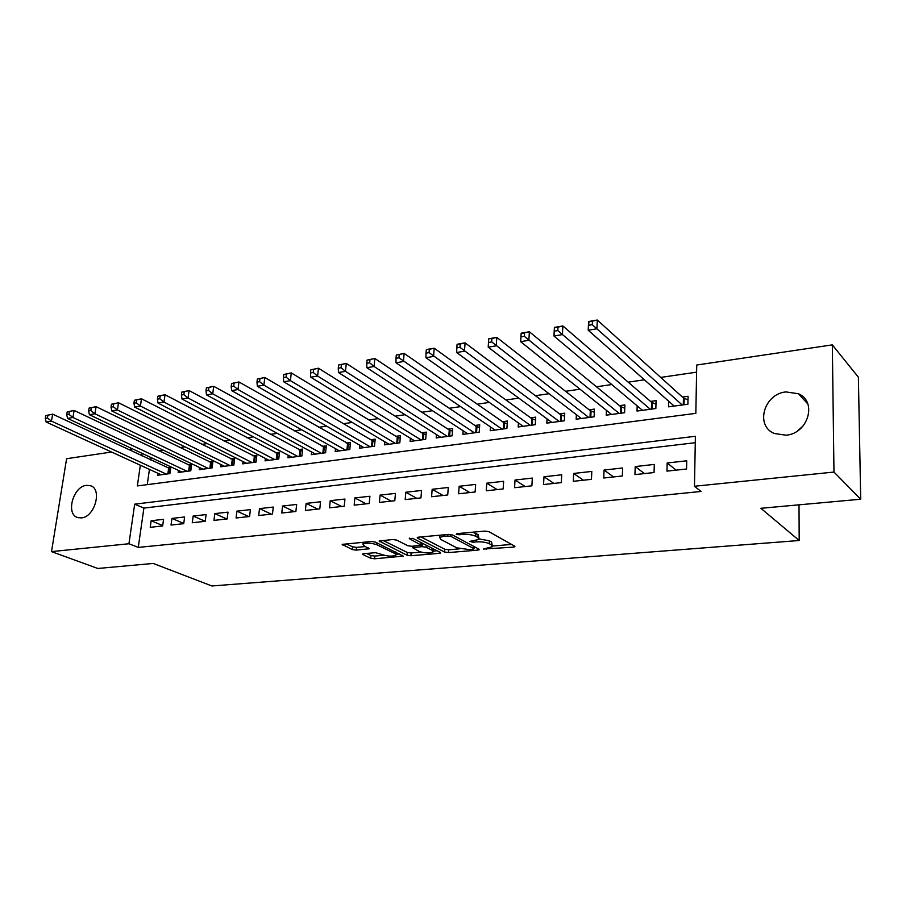 <?xml version="1.0" encoding="UTF-8"?>
<svg xmlns="http://www.w3.org/2000/svg" width="906" height="906" viewBox="0 0 906 906"><rect width="100%" height="100%" fill="white"/><g stroke="black" fill="none" stroke-linecap="round" stroke-linejoin="round"><path stroke-width="1.36" d="M483.43 549.036L513.442 547.133L514.914 546.714L514.653 546.137L488.912 531.663L484.789 531.086L457.009 533.634L456.25 534.359L459.104 534.767L462.66 534.438C467.994 534.144 472.343 534.755 475.718 536.284L477.915 537.496L478.866 539.466L469.829 541.38L472.853 542.207L476.375 541.89C481.652 541.607 485.933 542.218 489.217 543.702L491.358 544.868L492.252 546.748L483.43 549.036M86.478 485.356L90.192 485.639C102.638 488.527 94.904 517.133 81.381 517.892L77.927 517.609C65.391 514.71 73.001 486.341 86.478 485.356M785.944 391.913L798.424 393.748C817.54 401.618 808.073 433.657 786.034 435.197L774.336 433.498C754.891 425.775 763.917 393.872 785.944 391.913M363.77 553.691L362.604 554.03L363 554.619L370.735 558.266L374.552 558.787L403.261 556.137L375.277 542.037L371.301 541.494L342.196 544.393L352.321 549.591L356.217 550.123L369.195 548.742L364.053 545.854L362.978 544.189C366.511 542.705 371.109 542.875 376.76 544.71L394.971 553.577L395.956 555.14C392.468 556.578 387.949 556.42 382.4 554.653L375.514 552.683L363.77 553.691M140.351 465.231L137.35 485.933L695.831 413.351L696.737 365.027L832.331 344.869L858.39 377.202L860.7 499.229L760.881 508.289L799.183 540.508L211.891 585.978L153.227 563.441L97.803 568.47L51.506 551.618L66.602 458.708L111.574 452.026M860.7 499.229L833.973 472.06L694.46 486.25L695.4 436.284L134.688 504.166L128.935 543.747L51.506 551.618M695.276 442.706L143.895 508.085L138.267 547.405L701.051 491.471L694.46 486.25M138.267 547.405L128.935 543.747M444.563 552.048L448.47 552.581L477.802 550.123L479.183 549.727L478.9 549.149L452.524 534.993L448.447 534.415L418.561 537.156L417.247 537.541L417.609 538.175L444.563 552.048L444.767 549.24L448.674 549.783L459.648 548.843M439.297 553.351L410.905 555.74L407.043 555.208L379.104 541.029L392.604 539.534L396.613 540.089L407.859 545.74L411.822 546.284L421.29 545.186L409.319 538.651L412.785 538.334L440.282 552.4L440.599 552.988L439.297 553.351L439.399 551.958M157.859 473.26L157.576 475.254L169.898 473.6L170.792 467.145L167.191 467.632M178.482 470.418L178.199 472.49L190.781 470.803L191.653 464.28L187.972 464.789M199.535 467.519L199.252 469.67L212.095 467.949L212.944 461.369L209.184 461.879M221.03 464.552L220.747 466.794L233.85 465.038L234.677 458.391L230.837 458.912M242.967 461.528L242.683 463.849L256.058 462.06L256.862 455.356L252.944 455.888M265.367 458.425L265.084 460.86L278.754 459.025L279.524 452.241L275.526 452.796M288.244 455.254L287.961 457.79L301.925 455.922L302.661 449.07L298.584 449.636M311.619 452.015L311.336 454.665L325.594 452.751L326.319 445.831L322.14 446.409M335.492 448.685L335.209 451.46L349.795 449.512L350.475 442.524L346.217 443.113M359.897 445.288L359.625 448.198L374.529 446.205L375.186 439.138L370.814 439.738M384.857 441.8L384.574 444.857L399.818 442.819L400.441 435.684L395.979 436.296M410.361 438.221L410.09 441.437L425.684 439.353L426.262 432.139L421.698 432.774M436.454 434.563L436.194 437.938L452.139 435.809L452.683 428.527L448.017 429.161M463.159 430.803L462.898 434.37L479.217 432.185L479.716 424.823L474.948 425.469M490.474 426.941L490.225 430.712L506.918 428.47L507.383 421.03L502.502 421.698M518.425 422.966L518.187 426.964L535.287 424.676L535.706 417.145L530.712 417.836M547.054 418.878L546.828 423.125L564.347 420.78L564.721 413.17L559.591 413.883M576.375 414.676L576.159 419.206L594.11 416.794L594.427 409.104L589.183 409.829M606.408 410.339L606.216 415.175L624.596 412.717L624.88 404.937L619.489 405.673M637.178 405.877L637.009 411.052L655.853 408.527L656.08 400.656L650.565 401.415M666.963 471.131L686.567 469.002L686.737 460.803L667.167 462.989L666.963 471.131M634.947 474.619L654.064 472.536L654.291 464.427L635.208 466.567L634.947 474.619M603.736 478.006L622.365 475.978L622.649 467.972L604.053 470.055L603.736 478.006M573.283 481.312L591.459 479.342L591.799 471.426L573.645 473.453L573.283 481.312M543.566 484.551L561.312 482.615L561.697 474.789L543.985 476.771L543.566 484.551M514.574 487.7L531.89 485.82L532.32 478.085L515.027 480.021L514.574 487.7M486.25 490.78L503.158 488.946L503.634 481.29L486.76 483.181L486.25 490.78M458.606 493.781L475.118 491.992L475.639 484.427L459.149 486.273L458.606 493.781M431.584 496.726L447.723 494.97L448.277 487.485L432.173 489.285L431.584 496.726M405.197 499.591L420.962 497.881L421.55 490.474L405.809 492.241L405.197 499.591M379.399 502.4L394.801 500.724L395.435 493.396L380.056 495.118L379.399 502.4M354.178 505.14L369.24 503.498L369.908 496.25L354.858 497.938L354.178 505.14M329.512 507.824L344.246 506.216L344.948 499.047L330.226 500.701L329.512 507.824M305.39 510.44L319.795 508.878L320.531 501.777L306.137 503.396L305.39 510.44M281.777 513.011L295.877 511.471L296.647 504.449L282.559 506.035L281.777 513.011M258.686 515.514L272.48 514.019L273.272 507.066L259.49 508.617L258.686 515.514M236.07 517.983L249.58 516.511L250.396 509.625L236.908 511.143L236.07 517.983M213.941 520.384L227.168 518.945L228.006 512.139L214.801 513.611L213.941 520.384M192.265 522.739L205.209 521.335L206.081 514.585L193.148 516.035L192.265 522.739M171.03 525.05L183.714 523.668L184.609 516.986L171.936 518.413L171.03 525.05M163.567 519.342L151.155 520.735L150.226 527.315L162.661 525.956L163.567 519.342M696.601 372.173L660.712 377.417M644.393 379.795L628.175 382.162M611.777 384.552L596.465 386.783M579.987 389.195L565.548 391.301M549.002 393.714L535.401 395.695M518.787 398.119L505.978 399.988M489.319 402.423L477.269 404.178M460.565 406.613L449.24 408.266M432.49 410.712L421.868 412.264M405.095 414.71L395.141 416.16M378.334 418.617L369.025 419.976M352.208 422.423L343.499 423.702M326.67 426.148L318.55 427.338M301.709 429.795L294.156 430.894M277.304 433.351L270.294 434.382M253.442 436.839L246.953 437.779M230.101 440.237L224.11 441.12M207.27 443.578L201.755 444.382M184.926 446.828L179.875 447.575M163.057 450.022L158.448 450.701M151.132 457.587L150.781 459.976M149.433 469.399L147.259 484.642M668.719 401.256L668.583 406.828L687.903 404.235L688.073 396.273L682.411 397.055M799.183 540.508L799.013 504.823M832.331 344.869L833.973 472.06M128.392 449.523L132.593 448.9M142.083 453.351L141.732 455.752M143.895 508.085L134.688 504.166M667.167 462.989L676.148 470.135M635.208 466.567L644.472 473.578M604.053 470.055L613.577 476.941M573.645 473.453L583.419 480.214M543.985 476.771L553.985 483.419M515.027 480.021L525.254 486.545M486.76 483.181L497.19 489.591M459.149 486.273L469.772 492.57M432.173 489.285L442.977 495.48M405.809 492.241L416.794 498.334M380.056 495.118L391.188 501.109M354.858 497.938L366.16 503.838M330.226 500.701L341.664 506.499M306.137 503.396L317.7 509.104M282.559 506.035L294.257 511.652M259.49 508.617L271.302 514.144M236.908 511.143L248.833 516.59M214.801 513.611L226.817 518.979M193.148 516.035L205.22 521.312M171.936 518.413L183.748 523.453M151.155 520.735L162.706 525.571M797.563 430.894L803.26 425.775M492.32 545.627L491.539 541.992L491.358 544.868M479.149 538.9L489.399 540.814L491.539 541.992M478.946 538.3L478.119 534.585L477.915 537.496M472.592 532.196L478.119 534.585M492.513 546.046L511.607 544.427M420.984 536.93L444.767 549.24M474.098 547.62L475.775 547.473M473.034 549.285L473.793 548.606L450.588 536.205L444.042 536.137L439.704 537.428L440.769 539.432L456.76 547.836L469.387 549.602L473.034 549.285M437.077 550.769L433.238 551.097L433.51 548.945M421.086 552.128L411.131 552.977L410.905 555.74M382.966 540.418L407.281 552.445L411.131 552.977M419.274 551.46C424.869 553.283 429.501 553.43 433.159 551.913L432.264 550.35L426.058 547.19L422.105 546.635L412.66 547.722L419.274 551.46M423.442 543.793L422.332 543.815L422.105 546.635M421.392 543.894L422.332 543.815M396.024 554.359L396.262 552.309M346.171 543.793L352.581 546.828L356.477 547.371L365.526 546.556M366.556 553.453L370.973 555.548L374.79 556.069L384.11 555.276M396.035 554.268L399.637 553.951M588.787 325.265L592.286 324.676L592.433 321.166L588.945 321.777L588.209 330.237L588.594 321.517L597.292 320.022L596.929 328.765L588.209 330.237L674.189 406.081M687.994 399.874L683.452 397.994L597.292 320.022L592.433 321.166M682.241 404.993L592.286 324.676M554.427 331.154L557.813 330.577L557.994 327.123L554.608 327.7L553.951 336.035L554.404 327.428L562.864 325.967L562.433 334.597L553.951 336.035L642.479 410.316M655.978 404.099L651.629 402.343L562.864 325.967L557.994 327.123M650.327 409.274L557.813 330.577M520.995 336.885L524.302 336.319L524.506 332.898L521.199 333.476L520.633 341.675L521.154 333.182L529.376 331.755L528.878 340.282L520.633 341.675L611.55 414.461M624.755 408.232L620.599 406.579L529.376 331.755L524.506 332.898M619.206 413.442L524.302 336.319M488.708 339.082L488.481 342.457L491.686 341.902L491.913 338.527L488.787 338.776L496.794 337.383L496.239 345.809L488.221 347.168L581.369 418.504M594.302 412.264L590.316 410.712L496.794 337.383L491.913 338.527M588.843 417.507L491.686 341.902M488.221 347.168L488.481 342.457M457.077 344.552L456.828 347.87L459.954 347.338L460.203 344.008L457.292 344.212L465.084 342.864L464.472 351.188L456.669 352.513L551.913 422.445M564.574 416.216L560.757 414.755L465.084 342.864L460.203 344.008M559.206 421.471L459.954 347.338M456.669 352.513L456.828 347.87M426.284 349.863L426.013 353.147L429.059 352.627L429.331 349.342L426.624 349.512L434.212 348.21L433.555 356.42L425.945 357.711L523.158 426.296M535.548 420.067L531.89 418.697L434.212 348.21L429.331 349.342M530.282 425.344L429.059 352.627M425.945 357.711L426.013 353.147M396.296 355.05L396.001 358.289L398.968 357.791L399.263 354.529L396.296 355.05L404.144 353.408L403.43 361.528L396.024 362.774L495.072 430.056M507.213 423.838L503.713 422.536L404.144 353.408L399.263 354.529M502.026 429.127L398.968 357.791M396.024 362.774L396.001 358.289M367.077 360.09L366.771 363.306L369.659 362.808L369.965 359.591L367.077 360.09L374.846 358.47L374.087 366.488L366.862 367.711L467.632 433.736M479.534 427.519L476.182 426.296L374.846 358.47L369.965 359.591M474.427 432.819L374.087 366.488L369.659 362.808M366.862 367.711L366.771 363.306M338.595 365.005L338.278 368.187L341.086 367.7L341.415 364.529L338.595 365.005L346.285 363.397L345.48 371.335L338.448 372.525L440.826 437.326M452.49 431.131L449.274 429.976L346.285 363.397L341.415 364.529M447.462 436.432L345.48 371.335L341.086 367.7M338.448 372.525L338.278 368.187M310.837 369.807L310.486 372.944L313.238 372.468L313.578 369.331L310.837 369.807L318.448 368.21L317.598 376.058L310.747 377.213L414.62 440.837M426.058 434.654L422.977 433.566L318.448 368.21L313.578 369.331M421.109 439.965L317.598 376.058L313.238 372.468M310.747 377.213L310.486 372.944M283.759 374.484L283.397 377.587L286.081 377.123L286.432 374.019L283.759 374.484L291.29 372.91L290.407 380.656L283.714 381.788L389.002 444.257M400.226 438.108L397.27 437.077L291.29 372.91L286.432 374.019M395.356 443.408L290.407 380.656L286.081 377.123M283.714 381.788L283.397 377.587M257.338 379.048L256.964 382.106L259.58 381.664L259.954 378.595L257.338 379.048L264.801 377.485L263.884 385.152L257.361 386.262L363.952 447.621M374.959 441.482L372.128 440.509L264.801 377.485L259.954 378.595M370.158 446.783L263.884 385.152L259.58 381.664M257.361 386.262L256.964 382.106M231.562 383.498L231.177 386.534L233.725 386.092L234.11 383.057L231.562 383.498L238.946 381.958L238.006 389.535L231.63 390.611L339.444 450.894M350.26 444.789L238.946 381.958L234.11 383.057M345.526 450.089L238.006 389.535L233.725 386.092M231.63 390.611L231.177 386.534M206.398 387.847L206.002 390.837L208.493 390.418L208.89 387.417L206.398 387.847L213.714 386.318L212.74 393.816L206.511 394.869L315.469 454.11M326.092 448.028L213.714 386.318L208.89 387.417M321.415 453.317L212.74 393.816L208.493 390.418M206.511 394.869L206.002 390.837M181.823 392.083L181.415 395.05L183.85 394.631L184.258 391.664L181.823 392.083L189.082 390.577L188.063 397.994L181.993 399.025L292.015 457.247M302.434 451.199L189.082 390.577L184.258 391.664M297.825 456.465L188.063 397.994L183.85 394.631M181.993 399.025L181.415 395.05M157.825 396.228L157.406 399.161L159.784 398.753L160.203 395.82L157.825 396.228L165.017 394.733L163.975 402.071L158.029 403.079L269.048 460.327M279.286 454.302L165.017 394.733L160.203 395.82M274.745 459.557L163.975 402.071L159.784 398.753M158.029 403.079L157.406 399.161M134.382 400.282L133.952 403.181L136.274 402.785L136.704 399.874L134.382 400.282L141.506 398.799L140.43 406.058L134.632 407.043L246.568 463.34M256.625 457.337L141.506 398.799L136.704 399.874M252.14 462.592L140.43 406.058L136.274 402.785M134.632 407.043L133.952 403.181M111.472 404.235L111.03 407.111L113.295 406.726L113.737 403.85L111.472 404.235L118.527 402.762L117.429 409.954L111.755 410.916L224.552 466.284M234.439 460.316L118.527 402.762L113.737 403.85M230.011 465.548L117.429 409.954L113.295 406.726M111.755 410.916L111.03 407.111M89.082 408.108L88.629 410.95L90.849 410.565L91.302 407.723L89.082 408.108L96.07 406.647L94.949 413.759L89.4 414.699L202.978 469.172M212.706 463.238L96.07 406.647L91.302 407.723M208.335 468.459L94.949 413.759L90.849 410.565M89.4 414.699L88.629 410.95M67.18 411.89L66.727 414.699L68.89 414.325L69.354 411.505L67.18 411.89L74.111 410.441L72.967 417.485L67.542 418.402L181.857 472.003M191.415 466.103L74.111 410.441L69.354 411.505M187.1 471.301L72.967 417.485L68.89 414.325M67.542 418.402L66.727 414.699M45.776 415.582L45.3 418.368L47.418 418.006L47.893 415.22L45.776 415.582L52.627 414.155L51.461 421.12L46.161 422.015L161.155 474.767M170.554 468.9L52.627 414.155L47.893 415.22M166.285 474.087L51.461 421.12L47.418 418.006M46.161 422.015L45.3 418.368M486.273 548.175L486.194 549.421M459.206 533.43L459.104 534.767M472.943 540.905L472.853 542.207M489.399 540.814L489.217 543.702M476.465 540.474L476.375 541.89M475.91 533.362L475.718 536.284M462.762 533.102L462.66 534.438M513.543 545.514L513.442 547.133M417.677 537.315L417.609 538.175M477.904 548.617L477.802 550.123M448.674 549.783L448.47 552.581M473.94 546.488L473.793 548.606M450.712 534.483L450.588 536.205M447.847 534.472L447.745 535.808M444.144 534.812L444.042 536.137M407.281 552.445L407.043 555.208M379.569 540.791L379.489 541.663M421.109 542.592L420.95 544.585M409.365 538.051L409.319 538.651M432.422 548.379L432.264 550.35M426.216 545.208L426.058 547.19M414.042 546.091L413.94 547.349M395.129 551.754L394.971 553.577M376.93 542.853L376.76 544.71M368.13 547.802L368.006 549.081M356.477 547.371L356.217 550.123M352.581 546.828L352.321 549.591M342.706 544.155L342.627 545.027M402.139 555.185L402.038 556.477M374.79 556.069L374.552 558.787M370.973 555.548L370.735 558.266M363.068 553.804L363 554.619M684.166 398.402L684.03 404.755M683.452 397.994L683.305 404.857M652.365 402.74L652.184 409.025M651.629 402.343L651.437 409.127M621.335 406.964L621.108 413.181M620.599 406.579L620.35 413.283M591.052 411.098L590.791 417.247M590.316 410.712L590.021 417.349M561.505 415.129L561.199 421.199M560.757 414.755L560.429 421.313M532.649 419.059L532.309 425.073M531.89 418.697L531.528 425.174M504.472 422.909L504.098 428.855M503.713 422.536L503.306 428.957M476.952 426.658L476.545 432.536M476.182 426.296L475.741 432.649M450.055 430.327L449.614 436.148M449.274 429.976L448.798 436.25M423.759 433.917L423.295 439.67M422.977 433.566L422.468 439.784M398.062 437.417L397.564 443.113M397.27 437.077L396.737 443.227M372.921 440.848L372.4 446.488M372.128 440.509L371.562 446.601M348.334 444.2L347.791 449.784M347.542 443.872L346.953 449.897M324.28 447.473L323.714 453M323.487 447.156L322.864 453.113M300.747 450.69L300.146 456.16M299.943 450.373L299.297 456.273M277.7 453.827L277.077 459.251M276.896 453.521L276.228 459.365M255.141 456.907L254.507 462.275M254.337 456.601L253.646 462.388M233.046 459.92L232.389 465.231M232.242 459.614L231.528 465.344M211.415 462.875L210.736 468.13M210.6 462.57L209.864 468.243M190.215 465.763L189.513 470.973M189.399 465.469L188.641 471.086M169.433 468.595L168.72 473.759M168.618 468.3L167.848 473.872M90.192 485.639L91.597 486.239M798.424 393.748L807.801 403.94M474.166 546.612L474.019 548.776M439.874 535.197L439.704 537.428M421.483 542.785L421.324 544.868M412.785 546.205L412.66 547.722M363.159 542.241L362.978 544.189"/></g></svg>

